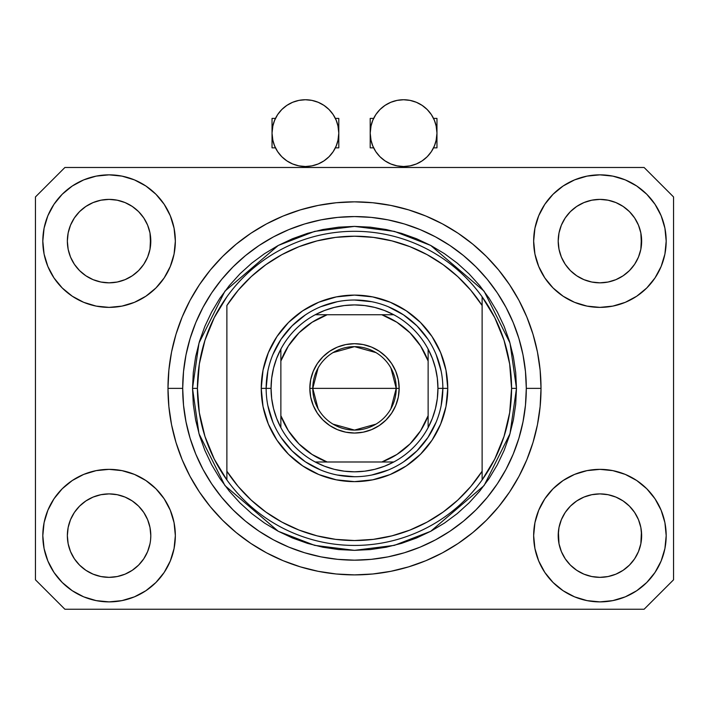 <?xml version="1.0" encoding="UTF-8"?>
<svg xmlns="http://www.w3.org/2000/svg" width="709" height="709" viewBox="0 0 709 709"><rect width="100%" height="100%" fill="white"/><g stroke="black" fill="none" stroke-linecap="round" stroke-linejoin="round"><path stroke-width="1.06" d="M359.064 574.831L356.849 574.875M350.166 574.839L352.71 574.884M143.767 558.798L147.623 551.584L149.998 543.759L147.623 551.584L143.767 558.798L147.623 551.584L143.767 558.798L138.583 565.126L143.767 558.798L138.583 565.126L132.255 570.311L138.583 565.126L132.255 570.311L125.041 574.166L132.255 570.311L125.041 574.166L117.215 576.541L109.08 577.348L100.935 576.541L93.109 574.166L85.895 570.311L93.109 574.166L85.895 570.311L79.576 565.126L74.383 558.798L70.528 551.584L68.153 543.759L70.528 551.584L68.153 543.759L67.355 535.623A41.725 41.725 0 0 1 109.08 493.898A41.725 41.725 0 0 1 150.795 535.623L150.795 535.694M641.645 535.623L641.441 531.528L640.847 543.759L638.472 551.584L640.847 543.759L638.472 551.584L634.617 558.798L638.472 551.584L634.617 558.798L629.424 565.126L634.617 558.798L629.424 565.126L623.105 570.311L629.424 565.126L623.105 570.311L615.891 574.166L623.105 570.311L615.891 574.166L608.065 576.541L599.92 577.348L591.785 576.541L583.959 574.166L576.745 570.311L583.959 574.166L576.745 570.311L570.417 565.126L565.233 558.798L561.377 551.584L559.002 543.759L561.377 551.584L559.002 543.759L558.4 531.528L558.205 535.623L559.002 527.478L561.377 519.653L559.002 527.478L561.377 519.653L565.25 512.412A41.725 41.725 0 0 0 565.241 512.43L561.377 519.653L565.233 512.439L570.444 506.102A41.725 41.725 0 0 0 570.417 506.12L565.233 512.439L570.417 506.12L576.745 500.935A41.725 41.725 0 0 0 576.709 500.953L570.417 506.12L576.745 500.935L583.959 497.08L576.745 500.935L583.959 497.08L591.785 494.705L599.92 493.898L608.065 494.705L615.891 497.08L623.131 500.953A41.725 41.725 0 0 0 623.114 500.935L615.891 497.08L623.105 500.935L629.424 506.12L634.617 512.439L638.472 519.653L640.847 527.478L638.472 519.653L640.847 527.478L641.645 535.623A41.725 41.725 0 0 1 599.92 577.348A41.725 41.725 0 0 1 558.205 535.623L558.205 535.623A41.725 41.725 0 0 1 599.92 493.898A41.725 41.725 0 0 1 641.645 535.623L641.645 535.694M622.998 206.354L615.891 202.57L623.105 206.425L629.424 211.61L634.617 217.938L638.472 225.152L640.847 232.977L638.472 225.152L640.847 232.977L641.441 245.217L641.645 241.113A41.725 41.725 0 0 1 599.92 282.838A41.725 41.725 0 0 1 558.205 241.113L558.4 245.208L558.205 241.113A41.725 41.725 0 0 1 599.92 199.389A41.725 41.725 0 0 1 641.645 241.113L641.645 241.184M608.065 200.195L599.92 199.389L608.065 200.195L615.891 202.57A41.725 41.725 0 0 0 583.968 202.561L576.745 206.425L570.417 211.61L565.233 217.938L561.377 225.152L559.002 232.977L561.377 225.152L565.233 217.938L570.417 211.61L576.745 206.425L583.959 202.57L591.785 200.195L599.92 199.389L608.065 200.195L615.891 202.57L623.105 206.425L629.424 211.61L634.617 217.938A41.725 41.725 0 0 0 623.114 206.434M132.158 206.354L125.041 202.57L132.255 206.425L138.583 211.61L143.767 217.938L147.623 225.152L149.998 232.977L147.623 225.152L149.998 232.977L150.6 245.217L150.795 241.113A41.725 41.725 0 0 1 109.08 282.838A41.725 41.725 0 0 1 67.355 241.113L67.559 245.208L67.355 241.113A41.725 41.725 0 0 1 109.08 199.389A41.725 41.725 0 0 1 150.795 241.113L150.795 241.184M117.215 200.195L109.08 199.389L117.215 200.195L125.041 202.57A41.725 41.725 0 0 0 93.118 202.561L85.895 206.425L79.576 211.61L74.383 217.938L70.528 225.152L68.153 232.977L70.528 225.152L74.383 217.938L79.576 211.61L85.895 206.425L93.109 202.57L100.935 200.195L109.08 199.389L117.215 200.195L125.041 202.57L132.255 206.425L138.583 211.61L143.767 217.938A41.725 41.725 0 0 0 132.264 206.434M147.623 519.653L143.767 512.439L147.623 519.653L149.998 527.478L147.623 519.653L149.998 527.478L150.795 535.623A41.725 41.725 0 0 1 109.08 577.348A41.725 41.725 0 0 1 67.355 535.623L68.153 527.478L70.528 519.653L68.153 527.478L70.528 519.653L74.383 512.439L70.528 519.653L74.383 512.439L79.576 506.12L74.383 512.439A41.725 41.725 0 0 0 74.392 512.43L79.576 506.12L85.895 500.935L79.594 506.102A41.725 41.725 0 0 0 79.576 506.12L85.895 500.935L93.109 497.08L85.895 500.935A41.725 41.725 0 0 0 85.869 500.953L93.109 497.08L100.935 494.705L109.08 493.898L117.215 494.705L125.041 497.08L132.255 500.935L125.041 497.08L132.255 500.935L138.583 506.12L143.767 512.439A41.725 41.725 0 0 0 143.75 512.412L147.623 519.653L143.767 512.439L138.583 506.12A41.725 41.725 0 0 0 138.556 506.102L138.601 506.137M74.374 264.271A41.725 41.725 0 0 0 74.383 264.28L70.528 257.083L68.153 249.258L70.528 257.083L68.153 249.258L67.355 241.113L68.153 232.977L70.528 225.152L74.383 217.938L79.576 211.61L85.913 206.408A41.725 41.725 0 0 1 93.101 202.57L100.935 200.195L109.08 199.389M100.917 282.031A41.725 41.725 0 0 0 100.953 282.04L93.109 279.656L85.895 275.801A41.725 41.725 0 0 0 85.886 275.801L79.576 270.616A41.725 41.725 0 0 0 79.594 270.634L79.559 270.599M150.795 241.113L150.6 237.028L149.998 249.258L147.623 257.083L149.998 249.258L147.623 257.083L143.767 264.297L147.623 257.083L143.767 264.297L138.583 270.616L143.767 264.297L138.583 270.616L132.255 275.801L138.583 270.616A41.725 41.725 0 0 0 138.583 270.616L132.255 275.801L125.041 279.656L132.255 275.801A41.725 41.725 0 0 0 132.291 275.783L125.032 279.665L117.215 282.031A41.725 41.725 0 0 0 117.233 282.031L109.08 282.838L100.935 282.031L93.109 279.656M79.576 270.616L74.383 264.297L79.576 270.616L85.851 275.774M591.767 282.031A41.725 41.725 0 0 0 591.802 282.04L583.959 279.656L576.745 275.801A41.725 41.725 0 0 0 576.736 275.801L570.417 270.616A41.725 41.725 0 0 0 570.444 270.634L570.408 270.599M641.645 241.113L641.441 237.028L640.847 249.258L638.472 257.083L640.847 249.258L638.472 257.083L634.617 264.297L638.472 257.083L634.617 264.297L629.424 270.616L634.617 264.297L629.424 270.616L623.105 275.801L629.424 270.616A41.725 41.725 0 0 0 629.424 270.616L623.105 275.801L615.891 279.656L623.105 275.801A41.725 41.725 0 0 0 623.131 275.783L615.882 279.665L608.065 282.031A41.725 41.725 0 0 0 608.083 282.031L599.92 282.838L591.785 282.031L583.959 279.656M576.692 275.774L570.417 270.616L565.233 264.297L561.377 257.083L559.002 249.258L561.377 257.083L559.002 249.258L558.205 241.113L559.002 232.977L561.377 225.152L565.233 217.938L570.417 211.61L576.763 206.408A41.725 41.725 0 0 1 583.95 202.57L591.785 200.195L599.92 199.389M591.785 282.031L599.92 282.838L608.065 282.031L615.873 279.665M558.4 539.709L559.002 543.759M150.795 535.623L150.592 539.735M175.345 535.623L174.068 548.553L170.293 560.979L164.178 572.438L155.936 582.479L145.894 590.721L134.435 596.845L122.001 600.612L109.08 601.888L96.149 600.612L83.715 596.845L72.265 590.721L62.224 582.479L53.981 572.438L47.858 560.979L44.082 548.553L42.815 535.623A66.265 66.265 0 0 1 109.08 469.358A66.265 66.265 0 0 1 175.345 535.623A66.265 66.265 0 0 1 109.08 601.888A66.265 66.265 0 0 1 42.815 535.623L44.082 522.693L47.858 510.267L53.981 498.808L62.224 488.767L72.265 480.525L83.715 474.401L96.149 470.634L109.08 469.358L122.001 470.634L134.435 474.401L145.894 480.525L155.936 488.767L164.178 498.808L170.293 510.267L174.068 522.693L175.345 535.632M666.185 535.623A66.265 66.265 0 0 1 599.92 601.888A66.265 66.265 0 0 1 533.655 535.623L534.932 522.693L538.707 510.267L544.822 498.808L553.064 488.767L563.106 480.525L574.565 474.401L586.999 470.634L599.92 469.358L612.851 470.634L625.285 474.401L636.735 480.525L646.776 488.767L655.019 498.808L661.143 510.267L664.918 522.693L666.185 535.623L664.918 548.553L661.143 560.979L655.019 572.438L646.776 582.479L636.735 590.721L625.285 596.845L612.851 600.612L599.92 601.888L586.999 600.612L574.565 596.845L563.106 590.721L553.064 582.479L544.822 572.438L538.707 560.979L534.932 548.553L533.655 535.623A66.265 66.265 0 0 1 599.92 469.358A66.265 66.265 0 0 1 666.185 535.623L664.918 548.553M666.185 241.113A66.265 66.265 0 0 1 599.92 307.378A66.265 66.265 0 0 1 533.655 241.113L534.932 228.183L538.707 215.758L544.822 204.298L553.064 194.257L563.106 186.015L574.565 179.891L586.999 176.124L599.92 174.848L612.851 176.124L625.285 179.891L636.735 186.015L646.776 194.257L655.019 204.298L661.143 215.758L664.918 228.183L666.185 241.113L664.918 254.044L661.143 266.469L655.019 277.928L646.776 287.969L636.735 296.211L625.285 302.335L612.851 306.102L599.92 307.378L586.999 306.102L574.565 302.335L563.106 296.211L553.064 287.969L544.822 277.928L538.707 266.469L534.932 254.044L533.655 241.113A66.265 66.265 0 0 1 599.92 174.848A66.265 66.265 0 0 1 666.185 241.113L664.918 254.044M175.345 241.113A66.265 66.265 0 0 1 109.08 307.378A66.265 66.265 0 0 1 42.815 241.113L44.082 228.183L47.858 215.758L53.981 204.298L62.224 194.257L72.265 186.015L83.715 179.891L96.149 176.124L109.08 174.848L122.001 176.124L134.435 179.891L145.894 186.015L155.936 194.257L164.178 204.298L170.293 215.758L174.068 228.183L175.345 241.122L174.068 254.044L170.293 266.469L164.178 277.928L155.936 287.969L145.894 296.211L134.435 302.335L122.001 306.102L109.08 307.378L96.149 306.102L83.715 302.335L72.265 296.211L62.224 287.969L53.981 277.928L47.858 266.469L44.082 254.044L42.815 241.113A66.265 66.265 0 0 1 109.08 174.848A66.265 66.265 0 0 1 175.345 241.113M541.02 388.372A186.52 186.52 0 0 1 354.5 574.893A186.52 186.52 0 0 1 167.98 388.372L168.875 370.089L171.56 351.983L176.009 334.223L182.178 316.994L190.003 300.439L199.415 284.743L210.316 270.04L222.608 256.481L236.168 244.188L250.871 233.279L266.575 223.867L283.121 216.041L300.359 209.882L318.111 205.433L336.217 202.747L354.5 201.843L372.783 202.747L390.889 205.433L408.641 209.882L425.879 216.041L442.425 223.867L458.129 233.279L472.832 244.188L486.392 256.481L498.684 270.04L509.585 284.743L518.997 300.439L526.822 316.994L532.991 334.223L537.44 351.983L540.125 370.089L541.02 388.372L540.125 406.647L537.44 424.753L532.991 442.513L526.822 459.751L518.997 476.297L509.585 491.993L498.684 506.696L486.392 520.255L472.832 532.548L458.129 543.457L442.425 552.869L425.879 560.695L408.641 566.854L390.889 571.303L372.783 573.989L354.5 574.893L336.217 573.989L318.111 571.303L300.359 566.854L283.121 560.695L266.575 552.869L250.871 543.457L236.168 532.548L222.608 520.255L210.316 506.696L199.415 491.993L190.003 476.297L182.178 459.751L176.009 442.513L171.56 424.753L168.875 406.647L167.98 388.372A186.52 186.52 0 0 1 354.5 201.843A186.52 186.52 0 0 1 541.02 388.372L526.3 388.372L541.02 388.372M644.1 609.253L64.9 609.253L35.45 579.802L35.45 196.942L64.9 167.484L644.1 167.484L673.55 196.942L673.55 579.802L644.1 609.253L673.55 579.802L673.55 196.942L644.1 167.484L64.9 167.484L35.45 196.942L35.45 579.802L64.9 609.253L644.1 609.253M498.684 270.04L486.392 256.481L472.832 244.188L486.392 256.481L498.684 270.04M390.889 205.433L372.783 202.747M236.168 244.188L222.608 256.481L210.316 270.04L222.608 256.481L236.168 244.188M190.003 300.439L187.734 304.817M210.316 506.696L222.608 520.255L236.168 532.548L222.608 520.255L210.316 506.696M318.111 571.303L336.217 573.989M472.832 532.548L486.392 520.255L498.684 506.696L486.392 520.255L472.832 532.548M518.997 476.297L521.266 471.919M44.082 228.183L42.815 241.113M53.981 277.928L56.064 280.87M74.383 264.297L70.528 257.083L74.383 264.297M565.233 264.297L561.377 257.083L565.233 264.297L570.417 270.616M655.019 498.808L652.936 495.866M44.082 522.693L42.815 535.623M655.019 277.928L652.936 280.87M53.981 498.808L56.064 495.866M150.6 531.537A41.725 41.725 0 0 0 150.6 531.528L149.998 527.478M132.291 500.953A41.725 41.725 0 0 0 132.264 500.935L138.583 506.12M117.233 494.705A41.725 41.725 0 0 0 117.198 494.696L125.041 497.08M85.869 500.953L93.109 497.08L100.962 494.696A41.725 41.725 0 0 0 100.917 494.705M641.441 531.537A41.725 41.725 0 0 0 641.441 531.528L640.847 527.478M634.608 512.43A41.725 41.725 0 0 0 634.59 512.412L638.472 519.653L634.617 512.439L629.424 506.12A41.725 41.725 0 0 0 629.406 506.102L629.441 506.137M615.899 497.08L608.065 494.705A41.725 41.725 0 0 1 608.083 494.705M576.745 500.935L583.959 497.08L591.811 494.696A41.725 41.725 0 0 0 591.767 494.705M623.096 206.416A41.725 41.725 0 0 0 615.899 202.57M576.736 206.434A41.725 41.725 0 0 0 565.241 217.929M576.647 206.487L583.959 202.57M132.246 206.416A41.725 41.725 0 0 0 125.05 202.57M85.886 206.434A41.725 41.725 0 0 0 74.392 217.929M85.798 206.487L93.109 202.57M68.153 249.258L67.559 245.208M125.041 279.656L117.215 282.031L109.08 282.838L100.935 282.031M150.6 245.208L149.998 249.258M93.109 497.08L100.935 494.705L109.08 493.898L117.215 494.705M67.559 531.528L68.153 527.478M149.998 232.977L150.6 237.028M143.767 217.938L147.623 225.152M67.559 237.028L68.153 232.977M559.002 249.258L558.4 245.208M641.441 245.208L640.847 249.258M623.105 500.935L629.424 506.12M583.959 497.08L591.785 494.705L599.92 493.898L608.065 494.705M558.4 531.528L559.002 527.478M640.847 232.977L641.441 237.028M634.617 217.938L638.472 225.152M558.4 237.028L559.002 232.977M576.745 570.311L570.417 565.126L565.233 558.798L561.377 551.584M615.891 574.166L608.065 576.541L599.92 577.348L591.785 576.541L583.959 574.166M641.441 539.709L640.847 543.759M68.153 543.759L67.559 539.709M85.895 570.311L79.576 565.126L74.383 558.798L70.528 551.584M125.041 574.166L117.215 576.541L109.08 577.348L100.935 576.541L93.109 574.166M149.998 543.759L147.623 551.584M261.24 388.372L266.15 388.372L261.24 388.372L263.03 370.178L268.339 352.683L276.953 336.553L288.554 322.427L302.69 310.826L318.811 302.202L336.305 296.903L354.5 295.104L372.695 296.903L390.189 302.202L406.31 310.826L420.446 322.427L432.047 336.553L440.661 352.683L445.97 370.178L447.76 388.372A93.26 93.26 0 0 1 354.5 481.633A93.26 93.26 0 0 1 261.24 388.372A93.26 93.26 0 0 1 354.5 295.104A93.26 93.26 0 0 1 447.76 388.372L445.97 406.558L440.661 424.062L432.047 440.183L420.446 454.309L406.31 465.91L390.189 474.534L372.695 479.833L354.5 481.633L336.305 479.833L318.811 474.534L302.69 465.91L288.554 454.309L276.953 440.183L268.339 424.062L263.03 406.558L261.24 388.372M441.158 405.601L442.85 388.372L447.76 388.372L442.85 388.372A88.35 88.35 0 0 0 354.5 300.013A88.35 88.35 0 0 0 266.15 388.372L271.06 388.372A83.44 83.44 0 0 1 280.87 349.103L276.625 358.391L273.55 368.131L271.68 378.172L271.06 388.372L271.68 398.564L273.55 408.606L276.625 418.345L280.87 427.633A83.44 83.44 0 0 1 271.06 388.372L266.15 388.372A88.35 88.35 0 0 1 354.5 300.013A88.35 88.35 0 0 1 442.85 388.372L442.85 388.408M192.52 388.372L197.43 388.372A157.07 157.07 0 0 0 482.12 479.931A157.07 157.07 0 0 0 511.57 388.372L516.48 388.372L510.001 433.722L484.087 485.559L430.726 531.289L394.372 545.363L354.5 550.344L314.628 545.363L278.274 531.289L224.913 485.559L198.999 433.722L192.52 388.372L193.3 404.245L195.631 419.967L199.495 435.388L204.848 450.357L211.645 464.723L219.817 478.362L229.291 491.124L239.961 502.903L251.739 513.582L264.51 523.047L278.141 531.218L292.516 538.016L307.476 543.369L322.896 547.233L338.627 549.564L354.5 550.344L370.373 549.564L386.104 547.233L401.524 543.369L416.484 538.016L430.859 531.218L444.49 523.047L457.261 513.582L469.039 502.903L479.709 491.124L489.183 478.362L497.355 464.723L504.152 450.357L509.505 435.388L513.369 419.967L515.7 404.245L516.48 388.372L515.7 372.491L513.369 356.769L509.505 341.348L504.152 326.379L497.355 312.013L489.183 298.374L479.709 285.612L469.039 273.834L457.261 263.154L444.49 253.689L430.859 245.518L416.484 238.72L401.524 233.367L386.104 229.503L370.373 227.172L354.5 226.393L338.627 227.172L322.896 229.503L307.476 233.367L292.516 238.72L278.141 245.518L264.51 253.689L251.739 263.154L239.961 273.834L229.291 285.612L219.817 298.374L211.645 312.013L204.848 326.379L199.495 341.348L195.631 356.769L193.3 372.491L192.52 388.372L198.999 343.014L224.913 291.177L278.274 245.447L314.628 231.373L354.5 226.393L394.372 231.373L430.726 245.447L484.087 291.177L510.001 343.014L516.48 388.372L511.57 388.372A157.07 157.07 0 0 0 226.88 296.805A157.07 157.07 0 0 1 482.12 296.805L482.12 305.508L470.856 290.318L457.792 276.634L443.134 264.687L427.11 254.646L409.962 246.67L391.962 240.892L373.377 237.382L354.5 236.203L335.623 237.382L317.038 240.892L299.038 246.67L281.89 254.646L265.866 264.687L251.208 276.634L238.144 290.318L226.88 305.508L226.88 471.237L238.144 486.427L251.208 500.102L265.866 512.049L281.89 522.09L299.038 530.066L317.038 535.844L335.623 539.354L354.5 540.533L373.377 539.354L391.962 535.844L409.962 530.066L427.11 522.09L443.134 512.049L457.792 500.102L470.856 486.427L482.12 471.237L482.12 296.805L494.767 317.685L504.028 340.276L509.674 364.027L511.57 388.372L509.674 412.709L504.028 436.46L494.767 459.051L482.12 479.931A157.07 157.07 0 0 1 226.88 479.931L226.88 471.237L226.88 479.931L214.233 459.051L204.972 436.46L199.326 412.709L197.43 388.372L192.52 388.372M167.98 388.372L182.7 388.372A171.8 171.8 0 0 1 354.5 216.573A171.8 171.8 0 0 1 526.3 388.372L525.466 405.211L522.994 421.882L518.899 438.242L513.219 454.114L506.013 469.349L497.346 483.813L487.305 497.355L475.978 509.851L463.482 521.168L449.949 531.209L435.486 539.877L420.242 547.091L404.369 552.763L388.018 556.866L371.339 559.339L354.5 560.163L337.661 559.339L320.982 556.866L304.631 552.763L288.758 547.091L273.514 539.877L259.051 531.209L245.518 521.168L233.022 509.851L221.695 497.355L211.654 483.813L202.987 469.349L195.781 454.114L190.101 438.242L186.006 421.882L183.534 405.211L182.7 388.372L183.534 371.534L186.006 354.854L190.101 338.494L195.781 322.622L202.987 307.387L211.654 292.923L221.695 279.381L233.022 266.894L245.518 255.568L259.051 245.527L273.514 236.859L288.758 229.645L304.631 223.973L320.982 219.87L337.661 217.397L354.5 216.573L371.339 217.397L388.018 219.87L404.369 223.973L420.242 229.645L435.486 236.859L449.949 245.527L463.482 255.568L475.978 266.894L487.305 279.381L497.346 292.923L506.013 307.387L513.219 322.622L518.899 338.494L522.994 354.854L525.466 371.534L526.3 388.372A171.8 171.8 0 0 1 354.5 560.163A171.8 171.8 0 0 1 182.7 388.372L167.98 388.372M226.88 305.508A152.16 152.16 0 0 1 482.12 305.508L482.12 471.237A152.16 152.16 0 0 1 226.88 471.237L226.88 305.508M482.12 479.931L482.12 471.237L482.12 479.931M390.889 571.303L372.783 573.989M190.003 476.297L187.734 471.919M318.111 205.433L336.217 202.747M518.997 300.439L521.266 304.817M371.738 301.715L354.535 300.013M267.842 371.135L266.15 388.328M337.262 475.021L354.465 476.723M226.88 296.805A157.07 157.07 0 0 0 197.43 388.372L199.326 364.027L204.972 340.276L214.233 317.685L226.88 296.805M318.084 408.721L312.775 388.372A41.725 41.725 0 0 0 354.5 430.088A41.725 41.725 0 0 0 396.225 388.372L399.167 388.372A44.667 44.667 0 0 1 354.5 433.039A44.667 44.667 0 0 1 309.833 388.372L396.225 388.372A41.725 41.725 0 0 1 354.5 430.088A41.725 41.725 0 0 1 312.775 388.372L318.084 368.015M390.916 368.015L396.225 388.372L390.916 408.721M375.983 424.133L354.5 430.088L333.017 424.133M315.23 314.743A83.44 83.44 0 0 1 393.77 314.743L384.482 310.498L374.742 307.414L364.692 305.552L354.5 304.923L344.308 305.552L334.258 307.414L324.518 310.498L315.23 314.743A83.44 83.44 0 0 0 280.87 349.103L280.87 427.633A83.44 83.44 0 0 0 315.23 461.993L324.518 466.238L334.258 469.323L344.308 471.184L354.5 471.813L364.692 471.184L374.742 469.323L384.482 466.238L393.77 461.993A83.44 83.44 0 0 1 315.23 461.993L393.77 461.993A83.44 83.44 0 0 0 428.13 427.633L432.375 418.345L435.45 408.606L437.32 398.564L437.94 388.372L442.85 388.372A88.35 88.35 0 0 1 354.5 476.723A88.35 88.35 0 0 1 266.15 388.372A88.35 88.35 0 0 0 354.5 476.723A88.35 88.35 0 0 0 442.85 388.372L437.94 388.372L437.32 378.172L435.45 368.131L432.375 358.391L428.13 349.103A83.44 83.44 0 0 1 428.13 427.633L428.13 349.103A83.44 83.44 0 0 0 393.77 314.743L315.23 314.743A83.44 83.44 0 0 0 280.87 349.103L280.87 415.696L288.395 430.78L298.968 443.905L312.093 454.469L327.168 461.993L381.832 461.993L396.907 454.469L410.032 443.905L420.605 430.78L428.13 415.696L428.13 361.041L420.605 345.965L410.032 332.831L396.907 322.267L381.832 314.743L327.168 314.743L312.093 322.267L298.968 332.831L288.395 345.965L280.87 361.041A78.539 78.539 0 0 1 327.168 314.743L315.23 314.743M436.124 422.183L427.961 437.453L416.972 450.844L403.589 461.834M388.31 469.996L371.738 475.021M320.69 469.996L305.411 461.834L292.028 450.844L281.039 437.453M272.876 422.183L267.842 405.601M272.876 354.553L281.039 339.283L292.028 325.892L305.411 314.902M320.69 306.74L337.262 301.715M388.31 306.74L403.589 314.902L416.972 325.892L427.961 339.283M436.124 354.553L441.158 371.135M399.167 388.372L398.307 397.084L395.764 405.459L391.643 413.187L386.086 419.95L379.315 425.506L371.596 429.636L363.212 432.18L354.5 433.039L345.788 432.18L337.404 429.636L329.685 425.506L322.914 419.95L317.357 413.187L313.236 405.459L310.693 397.084L309.833 388.372L310.693 379.652L313.236 371.277L317.357 363.549L322.914 356.787L329.685 351.23L337.404 347.1L345.788 344.556L354.5 343.705L363.212 344.556L371.596 347.1L379.315 351.23L386.086 356.787L391.643 363.549L395.764 371.277L398.307 379.652L399.167 388.372L312.775 388.372A41.725 41.725 0 0 1 354.5 346.648A41.725 41.725 0 0 1 396.225 388.372A41.725 41.725 0 0 0 354.5 346.648A41.725 41.725 0 0 0 312.775 388.372L309.833 388.372A44.667 44.667 0 0 1 354.5 343.705A44.667 44.667 0 0 1 399.167 388.372M428.13 427.633A83.44 83.44 0 0 1 393.77 461.993L381.832 461.993A78.539 78.539 0 0 0 428.13 415.696L428.13 427.633M315.23 461.993A83.44 83.44 0 0 1 280.87 427.633L280.87 415.696A78.539 78.539 0 0 0 327.168 461.993L315.23 461.993M393.77 314.743A83.44 83.44 0 0 1 428.13 349.103L428.13 361.041A78.539 78.539 0 0 0 381.832 314.743L393.77 314.743M333.017 352.603L354.5 346.648L375.983 352.603M272.903 125.573L272.034 133.132A33.376 33.376 0 0 1 305.419 99.747A33.376 33.376 0 0 1 338.796 133.132A33.376 33.376 0 0 1 305.419 166.509A33.376 33.376 0 0 1 272.034 133.132L272.681 126.619L274.578 120.353L277.662 114.583L281.81 109.523L286.87 105.375L292.64 102.291L298.906 100.394L305.411 99.747L311.925 100.394L318.19 102.291L323.96 105.375L329.02 109.523L333.168 114.583L336.252 120.353L338.149 126.619L338.796 133.132L338.149 139.638L336.252 145.903L333.168 151.673L329.02 156.733L323.96 160.881L318.19 163.965L311.925 165.862L305.419 166.509L298.906 165.862L292.64 163.965L286.87 160.881L281.81 156.733L277.662 151.673L274.578 145.903L272.681 139.638L272.034 133.132L272.034 118.403L275.464 118.403L272.034 118.403L272.034 133.132L272.903 140.683M329.463 156.281L328.338 157.389M324.74 160.34L323.605 161.111M318.501 163.832L317.357 164.293M312.811 165.676L311.233 165.995M299.597 165.995L298.01 165.676M293.473 164.293L292.338 163.832M287.225 161.111L286.09 160.34M282.492 157.389L281.367 156.281M281.367 109.975L282.492 108.867M286.09 105.916L287.225 105.145M292.338 102.424L293.473 101.963M298.019 100.581L299.597 100.261M311.233 100.261L312.82 100.581M317.357 101.963L318.501 102.424M323.605 105.145L324.74 105.916M328.338 108.867L329.463 109.975M337.927 140.683L338.796 133.132L338.796 118.403L335.366 118.403L338.796 118.403L338.796 133.132L337.927 125.573M337.466 123.8L335.782 119.263M338.796 147.853L335.366 147.853L338.796 147.853L338.796 133.132L338.796 147.853M335.782 146.993L337.466 142.456M275.057 119.263L273.364 123.8M272.034 147.853L272.034 133.132L272.034 147.853L275.464 147.853L272.034 147.853M273.364 142.456L275.057 146.993M371.073 125.573L370.204 133.132A33.376 33.376 0 0 1 403.581 99.747A33.376 33.376 0 0 1 436.966 133.132A33.376 33.376 0 0 1 403.581 166.509A33.376 33.376 0 0 1 370.204 133.132L370.851 126.619L372.748 120.353L375.832 114.583L379.98 109.523L385.04 105.375L390.81 102.291L397.075 100.394L403.581 99.747L410.094 100.394L416.36 102.291L422.13 105.375L427.19 109.523L431.338 114.583L434.422 120.353L436.319 126.619L436.966 133.132L436.319 139.638L434.422 145.903L431.338 151.673L427.19 156.733L422.13 160.881L416.36 163.965L410.094 165.862L403.581 166.509L397.075 165.862L390.81 163.965L385.04 160.881L379.98 156.733L375.832 151.673L372.748 145.903L370.851 139.638L370.204 133.132L370.204 118.403L373.634 118.403L370.204 118.403L370.204 133.132L371.073 140.683M427.633 156.281L426.508 157.389M422.91 160.34L421.775 161.111M416.662 163.832L415.527 164.293M410.981 165.676L409.403 165.995M397.767 165.995L396.18 165.676M391.643 164.293L390.499 163.832M385.395 161.111L384.26 160.34M380.662 157.389L379.537 156.281M379.537 109.975L380.662 108.867M384.26 105.916L385.395 105.145M390.499 102.424L391.643 101.963M396.189 100.581L397.767 100.261M409.403 100.261L410.99 100.581M415.527 101.963L416.662 102.424M421.775 105.145L422.91 105.916M426.508 108.867L427.633 109.975M436.097 140.683L436.966 133.132L436.966 118.403L433.536 118.403L436.966 118.403L436.966 133.132L436.097 125.573M435.636 123.8L433.943 119.263M436.966 147.853L433.536 147.853L436.966 147.853L436.966 133.132L436.966 147.853M433.943 146.993L435.636 142.456M373.218 119.263L371.534 123.8M370.204 147.853L370.204 133.132L370.204 147.853L373.634 147.853L370.204 147.853M371.534 142.456L373.218 146.993"/></g></svg>
